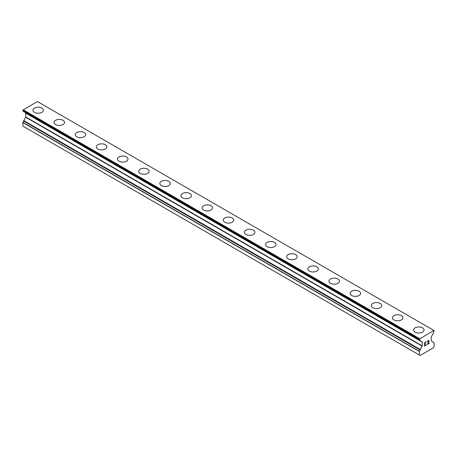 <?xml version="1.0" encoding="UTF-8"?>
<svg xmlns="http://www.w3.org/2000/svg" width="457" height="457" viewBox="0 0 457 457"><rect width="100%" height="100%" fill="white"/><g stroke="black" fill="none" stroke-linecap="round" stroke-linejoin="round"><path stroke-width="0.69" d="M41.884 108.098A5.233 3.022 180 0 1 43.415 110.228A5.233 3.022 180 0 1 40.182 113.016A5.233 3.022 180 0 1 34.481 112.365A5.233 3.022 180 0 1 32.95 110.228A5.233 3.022 180 0 1 36.183 107.441A5.233 3.022 180 0 1 41.884 108.098M32.95 110.228A5.233 3.022 180 0 1 36.177 107.435A5.233 3.022 180 0 1 41.884 108.092A5.233 3.022 180 0 1 43.415 110.228M54.092 122.436A5.233 3.022 180 0 1 57.325 119.643A5.233 3.022 180 0 1 63.026 120.3A5.233 3.022 180 0 1 64.563 122.436A5.233 3.022 180 0 1 61.329 125.229A5.233 3.022 180 0 1 55.628 124.572A5.233 3.022 180 0 1 54.092 122.436A5.233 3.022 180 0 1 57.325 119.648A5.233 3.022 180 0 1 63.026 120.305A5.233 3.022 180 0 1 64.563 122.436M75.239 134.644A5.233 3.022 180 0 1 78.473 131.85A5.233 3.022 180 0 1 84.174 132.507A5.233 3.022 180 0 1 85.71 134.649A5.233 3.022 180 0 1 82.477 137.437A5.233 3.022 180 0 1 76.776 136.78A5.233 3.022 180 0 1 75.239 134.644A5.233 3.022 180 0 1 78.473 131.856A5.233 3.022 180 0 1 84.174 132.513A5.233 3.022 180 0 1 85.71 134.644M96.387 146.857A5.233 3.022 180 0 1 99.62 144.069A5.233 3.022 180 0 1 105.321 144.72A5.233 3.022 180 0 1 106.852 146.857M105.321 144.715A5.233 3.022 180 0 1 106.852 146.851A5.233 3.022 180 0 1 103.625 149.645A5.233 3.022 180 0 1 97.918 148.988A5.233 3.022 180 0 1 96.387 146.851A5.233 3.022 180 0 1 99.62 144.064A5.233 3.022 180 0 1 105.321 144.715M117.535 159.065A5.233 3.022 180 0 1 120.762 156.271A5.233 3.022 180 0 1 126.469 156.928A5.233 3.022 180 0 1 128 159.065A5.233 3.022 180 0 1 124.772 161.852A5.233 3.022 180 0 1 119.066 161.201A5.233 3.022 180 0 1 117.535 159.065A5.233 3.022 180 0 1 120.768 156.277A5.233 3.022 180 0 1 126.469 156.934A5.233 3.022 180 0 1 128 159.065M138.682 171.272A5.233 3.022 180 0 1 141.91 168.479A5.233 3.022 180 0 1 147.617 169.136A5.233 3.022 180 0 1 149.148 171.272A5.233 3.022 180 0 1 145.914 174.06A5.233 3.022 180 0 1 140.213 173.409A5.233 3.022 180 0 1 138.682 171.272A5.233 3.022 180 0 1 141.916 168.484A5.233 3.022 180 0 1 147.617 169.141A5.233 3.022 180 0 1 149.148 171.272M159.824 183.48A5.233 3.022 180 0 1 163.058 180.686A5.233 3.022 180 0 1 168.759 181.343A5.233 3.022 180 0 1 170.295 183.486A5.233 3.022 180 0 1 167.062 186.273A5.233 3.022 180 0 1 161.361 185.616A5.233 3.022 180 0 1 159.824 183.48A5.233 3.022 180 0 1 163.058 180.692A5.233 3.022 180 0 1 168.759 181.349A5.233 3.022 180 0 1 170.295 183.48M189.906 193.557A5.233 3.022 180 0 1 191.443 195.693A5.233 3.022 180 0 1 188.21 198.481A5.233 3.022 180 0 1 182.509 197.824A5.233 3.022 180 0 1 180.972 195.687A5.233 3.022 180 0 1 184.205 192.905A5.233 3.022 180 0 1 189.906 193.557M180.972 195.687A5.233 3.022 180 0 1 184.205 192.9A5.233 3.022 180 0 1 189.906 193.551A5.233 3.022 180 0 1 191.443 195.687M202.12 207.895A5.233 3.022 180 0 1 205.353 205.107A5.233 3.022 180 0 1 211.054 205.759A5.233 3.022 180 0 1 212.585 207.901A5.233 3.022 180 0 1 209.357 210.688A5.233 3.022 180 0 1 203.651 210.031A5.233 3.022 180 0 1 202.12 207.895A5.233 3.022 180 0 1 205.353 205.113A5.233 3.022 180 0 1 211.054 205.764A5.233 3.022 180 0 1 212.585 207.895M232.202 217.978A5.233 3.022 180 0 1 233.733 220.108A5.233 3.022 180 0 1 230.505 222.896A5.233 3.022 180 0 1 224.798 222.245A5.233 3.022 180 0 1 223.267 220.108A5.233 3.022 180 0 1 226.501 217.321A5.233 3.022 180 0 1 232.202 217.978M223.267 220.108A5.233 3.022 180 0 1 226.495 217.315A5.233 3.022 180 0 1 232.202 217.972A5.233 3.022 180 0 1 233.733 220.108M244.415 232.316A5.233 3.022 180 0 1 247.643 229.523A5.233 3.022 180 0 1 253.349 230.179A5.233 3.022 180 0 1 254.88 232.316A5.233 3.022 180 0 1 251.647 235.109A5.233 3.022 180 0 1 245.946 234.452A5.233 3.022 180 0 1 244.415 232.316A5.233 3.022 180 0 1 247.648 229.528A5.233 3.022 180 0 1 253.349 230.185A5.233 3.022 180 0 1 254.88 232.316M265.557 244.524A5.233 3.022 180 0 1 268.79 241.73A5.233 3.022 180 0 1 274.491 242.387A5.233 3.022 180 0 1 276.028 244.529A5.233 3.022 180 0 1 272.795 247.317A5.233 3.022 180 0 1 267.094 246.66A5.233 3.022 180 0 1 265.557 244.524A5.233 3.022 180 0 1 268.79 241.736A5.233 3.022 180 0 1 274.491 242.393A5.233 3.022 180 0 1 276.028 244.524M286.705 256.737A5.233 3.022 180 0 1 289.938 253.949A5.233 3.022 180 0 1 295.639 254.6A5.233 3.022 180 0 1 297.176 256.737M295.639 254.595A5.233 3.022 180 0 1 297.176 256.731A5.233 3.022 180 0 1 293.942 259.525A5.233 3.022 180 0 1 288.241 258.868A5.233 3.022 180 0 1 286.705 256.731A5.233 3.022 180 0 1 289.938 253.943A5.233 3.022 180 0 1 295.639 254.595M307.852 268.945A5.233 3.022 180 0 1 311.086 266.151A5.233 3.022 180 0 1 316.787 266.802A5.233 3.022 180 0 1 318.318 268.945A5.233 3.022 180 0 1 315.09 271.732A5.233 3.022 180 0 1 309.383 271.081A5.233 3.022 180 0 1 307.852 268.945A5.233 3.022 180 0 1 311.086 266.157A5.233 3.022 180 0 1 316.787 266.814A5.233 3.022 180 0 1 318.318 268.945M329 281.152A5.233 3.022 180 0 1 332.228 278.359A5.233 3.022 180 0 1 337.934 279.016A5.233 3.022 180 0 1 339.465 281.152A5.233 3.022 180 0 1 336.238 283.94A5.233 3.022 180 0 1 330.531 283.289A5.233 3.022 180 0 1 329 281.152A5.233 3.022 180 0 1 332.233 278.364A5.233 3.022 180 0 1 337.934 279.021A5.233 3.022 180 0 1 339.465 281.152M350.148 293.36A5.233 3.022 180 0 1 353.375 290.566A5.233 3.022 180 0 1 359.082 291.223A5.233 3.022 180 0 1 360.613 293.36A5.233 3.022 180 0 1 357.38 296.153A5.233 3.022 180 0 1 351.679 295.496A5.233 3.022 180 0 1 350.148 293.36A5.233 3.022 180 0 1 353.381 290.572A5.233 3.022 180 0 1 359.082 291.229A5.233 3.022 180 0 1 360.613 293.36M380.224 303.437A5.233 3.022 180 0 1 381.761 305.573A5.233 3.022 180 0 1 378.527 308.361A5.233 3.022 180 0 1 372.826 307.704A5.233 3.022 180 0 1 371.29 305.567A5.233 3.022 180 0 1 374.523 302.78A5.233 3.022 180 0 1 380.224 303.437M371.29 305.567A5.233 3.022 180 0 1 374.523 302.774A5.233 3.022 180 0 1 380.224 303.431A5.233 3.022 180 0 1 381.761 305.567M392.437 317.775A5.233 3.022 180 0 1 395.671 314.987A5.233 3.022 180 0 1 401.372 315.638A5.233 3.022 180 0 1 402.908 317.781A5.233 3.022 180 0 1 399.675 320.568A5.233 3.022 180 0 1 393.974 319.911A5.233 3.022 180 0 1 392.437 317.775A5.233 3.022 180 0 1 395.671 314.993A5.233 3.022 180 0 1 401.372 315.644A5.233 3.022 180 0 1 402.908 317.775M422.519 327.858A5.233 3.022 180 0 1 424.05 329.988A5.233 3.022 180 0 1 420.823 332.776A5.233 3.022 180 0 1 415.116 332.125A5.233 3.022 180 0 1 413.585 329.988A5.233 3.022 180 0 1 416.818 327.201A5.233 3.022 180 0 1 422.519 327.858M413.585 329.988A5.233 3.022 180 0 1 416.818 327.195A5.233 3.022 180 0 1 422.519 327.852A5.233 3.022 180 0 1 424.05 329.988M424.77 342.807L424.77 344.144L424.764 342.801L426.255 341.945L424.764 342.801M424.77 344.144L425.576 343.681M425.581 343.898L424.77 344.372L425.576 343.898M424.77 344.372L424.764 345.709L424.764 344.367M424.77 345.709L426.255 344.852M424.576 346.04L426.255 345.069L424.576 346.046L424.576 342.693L426.255 341.727M427.421 341.899L427.986 340.728L428.963 340.482M429.106 341.065L428.969 341.465L429.1 341.059M428.969 341.465L428.557 342.333L428.963 341.459M428.557 342.333L427.649 344.041L428.552 342.327M427.655 344.041L429.237 343.133M427.249 344.492L429.237 343.35L427.249 344.504L428.912 341.156L428.523 340.636L427.615 341.79L427.741 341.236L428.78 340.636M22.896 111.04L420.24 340.288L420.246 340.819L422.257 342.11L422.257 345.886L419.349 351.496L419.349 355.015L420.143 355.472L433.356 347.84L434.15 346.469L434.104 342.847L431.242 340.694L431.242 336.918L433.253 333.313L434.15 330.674L433.887 330.445L419.395 339.06L22.896 110.148L22.896 111.04L419.383 339.945L22.85 110.937M419.349 339.848L419.395 339.06M23.747 111.645L420.246 340.819M25.678 113.022L422.177 341.939L25.678 113.022L25.758 116.969L23.747 120.837L420.246 349.748L23.753 120.837L22.85 122.585L22.85 126.098L419.349 355.015M433.887 330.445L37.388 101.528L22.896 110.148M419.612 338.683L23.113 109.771M434.093 342.847L433.207 342.333L434.104 342.847M419.349 339.22L22.85 110.303M422.257 342.11L25.758 113.193M422.257 345.886L25.758 116.969M422.177 346.143L25.678 117.226M420.246 349.491L23.747 120.574M420.251 349.754L23.753 120.837M420.24 350.028L23.747 121.111M419.406 351.324L22.907 122.407M419.349 351.496L22.85 122.585"/></g></svg>
